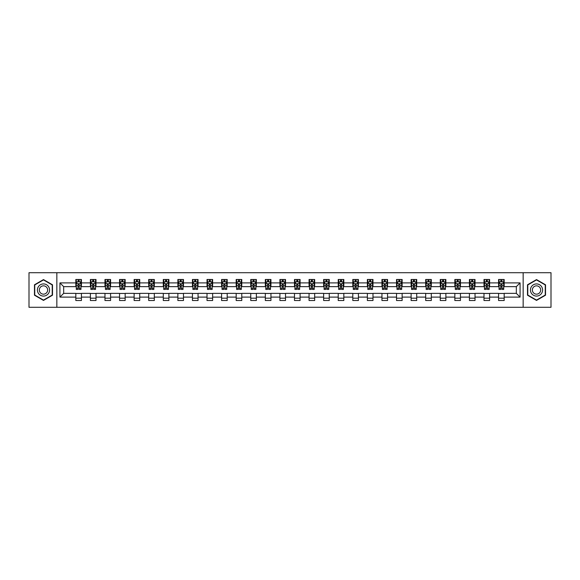 <?xml version="1.0" encoding="UTF-8"?>
<svg xmlns="http://www.w3.org/2000/svg" width="580" height="580" viewBox="0 0 580 580"><rect width="100%" height="100%" fill="white"/><g stroke="black" fill="none" stroke-linecap="round" stroke-linejoin="round"><path stroke-width="0.87" d="M523.153 307.291L551 307.291L551 272.709L523.153 272.709L523.153 307.291L56.847 307.291L56.847 272.709L29 272.709L29 307.291L56.847 307.291M523.153 272.709L56.847 272.709M504.179 282.895L504.179 279.488L498.575 279.488L498.575 282.895L489.607 282.895L489.607 279.488L483.995 279.488L483.995 282.895L475.027 282.895L475.027 279.488L469.423 279.488L469.423 282.895L460.447 282.895L460.447 279.488L454.843 279.488L454.843 282.895L445.868 282.895L445.868 279.488L440.263 279.488L440.263 282.895L431.295 282.895L431.295 279.488L425.684 279.488L425.684 282.895L416.715 282.895L416.715 279.488L411.111 279.488L411.111 282.895L402.136 282.895L402.136 279.488L396.532 279.488L396.532 282.895L387.556 282.895L387.556 279.488L381.952 279.488L381.952 282.895L372.983 282.895L372.983 279.488L367.372 279.488L367.372 282.895L358.404 282.895L358.404 279.488L352.799 279.488L352.799 282.895L343.824 282.895L343.824 279.488L338.22 279.488L338.22 282.895L329.251 282.895L329.251 279.488L323.64 279.488L323.64 282.895L314.672 282.895L314.672 279.488L309.06 279.488L309.06 282.895L300.092 282.895L300.092 279.488L294.488 279.488L294.488 282.895L285.512 282.895L285.512 279.488L279.908 279.488L279.908 282.895L270.94 282.895L270.94 279.488L265.328 279.488L265.328 282.895L256.36 282.895L256.36 279.488L250.749 279.488L250.749 282.895L241.78 282.895L241.78 279.488L236.176 279.488L236.176 282.895L227.2 282.895L227.2 279.488L221.596 279.488L221.596 282.895L212.628 282.895L212.628 279.488L207.017 279.488L207.017 282.895L198.048 282.895L198.048 279.488L192.444 279.488L192.444 282.895L183.469 282.895L183.469 279.488L177.864 279.488L177.864 282.895L168.889 282.895L168.889 279.488L163.284 279.488L163.284 282.895L154.316 282.895L154.316 279.488L148.705 279.488L148.705 282.895L139.737 282.895L139.737 279.488L134.132 279.488L134.132 282.895L125.157 282.895L125.157 279.488L119.552 279.488L119.552 282.895L110.577 282.895L110.577 279.488L104.973 279.488L104.973 282.895L96.004 282.895L96.004 279.488L90.393 279.488L90.393 282.895L81.425 282.895L81.425 279.488L75.82 279.488L75.82 282.895L59.928 282.895L59.928 297.105L63.669 293.364L75.82 293.364L75.82 300.512L81.425 300.512L81.425 293.364L90.393 293.364L90.393 300.512L96.004 300.512L96.004 293.364L104.973 293.364L104.973 300.512L110.577 300.512L110.577 293.364L119.552 293.364L119.552 300.512L125.157 300.512L125.157 293.364L134.132 293.364L134.132 300.512L139.737 300.512L139.737 293.364L148.705 293.364L148.705 300.512L154.316 300.512L154.316 293.364L163.284 293.364L163.284 300.512L168.889 300.512L168.889 293.364L177.864 293.364L177.864 300.512L183.469 300.512L183.469 293.364L192.444 293.364L192.444 300.512L198.048 300.512L198.048 293.364L207.017 293.364L207.017 300.512L212.628 300.512L212.628 293.364L221.596 293.364L221.596 300.512L227.2 300.512L227.2 293.364L236.176 293.364L236.176 300.512L241.78 300.512L241.78 293.364L250.749 293.364L250.749 300.512L256.36 300.512L256.36 293.364L265.328 293.364L265.328 300.512L270.94 300.512L270.94 293.364L279.908 293.364L279.908 300.512L285.512 300.512L285.512 293.364L294.488 293.364L294.488 300.512L300.092 300.512L300.092 293.364L309.06 293.364L309.06 300.512L314.672 300.512L314.672 293.364L323.64 293.364L323.64 300.512L329.251 300.512L329.251 293.364L338.22 293.364L338.22 300.512L343.824 300.512L343.824 293.364L352.799 293.364L352.799 300.512L358.404 300.512L358.404 293.364L367.372 293.364L367.372 300.512L372.983 300.512L372.983 293.364L381.952 293.364L381.952 300.512L387.556 300.512L387.556 293.364L396.532 293.364L396.532 300.512L402.136 300.512L402.136 293.364L411.111 293.364L411.111 300.512L416.715 300.512L416.715 293.364L425.684 293.364L425.684 300.512L431.295 300.512L431.295 293.364L440.263 293.364L440.263 300.512L445.868 300.512L445.868 293.364L454.843 293.364L454.843 300.512L460.447 300.512L460.447 293.364L469.423 293.364L469.423 300.512L475.027 300.512L475.027 293.364L483.995 293.364L483.995 300.512L489.607 300.512L489.607 293.364L498.575 293.364L498.575 300.512L504.179 300.512L504.179 293.364L516.33 293.364L516.33 286.636L504.179 286.636L504.179 282.895L520.072 282.895L520.072 297.105L504.179 297.105M498.575 297.105L489.607 297.105M483.995 297.105L475.027 297.105M469.423 297.105L460.447 297.105M454.843 297.105L445.868 297.105M440.263 297.105L431.295 297.105M425.684 297.105L416.715 297.105M411.111 297.105L402.136 297.105M396.532 297.105L387.556 297.105M381.952 297.105L372.983 297.105M367.372 297.105L358.404 297.105M352.799 297.105L343.824 297.105M338.22 297.105L329.251 297.105M323.64 297.105L314.672 297.105M309.06 297.105L300.092 297.105M294.488 297.105L285.512 297.105M279.908 297.105L270.94 297.105M265.328 297.105L256.36 297.105M250.749 297.105L241.78 297.105M236.176 297.105L227.2 297.105M221.596 297.105L212.628 297.105M207.017 297.105L198.048 297.105M192.444 297.105L183.469 297.105M177.864 297.105L168.889 297.105M163.284 297.105L154.316 297.105M148.705 297.105L139.737 297.105M134.132 297.105L125.157 297.105M119.552 297.105L110.577 297.105M104.973 297.105L96.004 297.105M90.393 297.105L81.425 297.105M75.82 297.105L59.928 297.105M498.575 282.895L498.575 286.636L489.607 286.636L489.607 282.895M483.995 282.895L483.995 286.636L475.027 286.636L475.027 282.895M469.423 282.895L469.423 286.636L460.447 286.636L460.447 282.895M454.843 282.895L454.843 286.636L445.868 286.636L445.868 282.895M440.263 282.895L440.263 286.636L431.295 286.636L431.295 282.895M425.684 282.895L425.684 286.636L416.715 286.636L416.715 282.895M411.111 282.895L411.111 286.636L402.136 286.636L402.136 282.895M396.532 282.895L396.532 286.636L387.556 286.636L387.556 282.895M381.952 282.895L381.952 286.636L372.983 286.636L372.983 282.895M367.372 282.895L367.372 286.636L358.404 286.636L358.404 282.895M352.799 282.895L352.799 286.636L343.824 286.636L343.824 282.895M338.22 282.895L338.22 286.636L329.251 286.636L329.251 282.895M323.64 282.895L323.64 286.636L314.672 286.636L314.672 282.895M309.06 282.895L309.06 286.636L300.092 286.636L300.092 282.895M294.488 282.895L294.488 286.636L285.512 286.636L285.512 282.895M279.908 282.895L279.908 286.636L270.94 286.636L270.94 282.895M265.328 282.895L265.328 286.636L256.36 286.636L256.36 282.895M250.749 282.895L250.749 286.636L241.78 286.636L241.78 282.895M236.176 282.895L236.176 286.636L227.2 286.636L227.2 282.895M221.596 282.895L221.596 286.636L212.628 286.636L212.628 282.895M207.017 282.895L207.017 286.636L198.048 286.636L198.048 282.895M192.444 282.895L192.444 286.636L183.469 286.636L183.469 282.895M177.864 282.895L177.864 286.636L168.889 286.636L168.889 282.895M163.284 282.895L163.284 286.636L154.316 286.636L154.316 282.895M148.705 282.895L148.705 286.636L139.737 286.636L139.737 282.895M134.132 282.895L134.132 286.636L125.157 286.636L125.157 282.895M119.552 282.895L119.552 286.636L110.577 286.636L110.577 282.895M104.973 282.895L104.973 286.636L96.004 286.636L96.004 282.895M90.393 282.895L90.393 286.636L81.425 286.636L81.425 282.895M75.82 282.895L75.82 286.636L63.669 286.636L59.928 282.895M63.669 286.636L63.669 293.364M520.072 297.105L516.33 293.364M516.33 286.636L520.072 282.895M75.82 281.822L76.284 281.822M78.061 281.822L79.184 281.822M80.953 281.822L81.425 281.822M75.82 286.542L76.284 286.542M78.061 286.542L79.184 286.542M80.953 286.542L81.425 286.542M75.82 293.458L81.425 293.458M75.82 298.178L81.425 298.178M90.393 293.458L96.004 293.458M90.393 298.178L96.004 298.178M90.393 281.822L90.864 281.822M92.641 281.822L93.757 281.822M95.533 281.822L96.004 281.822M90.393 286.542L90.864 286.542M92.641 286.542L93.757 286.542M95.533 286.542L96.004 286.542M104.973 293.458L110.577 293.458M104.973 298.178L110.577 298.178M104.973 281.822L105.444 281.822M107.213 281.822L108.337 281.822M110.113 281.822L110.577 281.822M104.973 286.542L105.444 286.542M107.213 286.542L108.337 286.542M110.113 286.542L110.577 286.542M119.552 293.458L125.157 293.458M119.552 298.178L125.157 298.178M119.552 281.822L120.016 281.822M121.793 281.822L122.916 281.822M124.693 281.822L125.157 281.822M119.552 286.542L120.016 286.542M121.793 286.542L122.916 286.542M124.693 286.542L125.157 286.542M134.132 293.458L139.737 293.458M134.132 298.178L139.737 298.178M134.132 281.822L134.596 281.822M136.373 281.822L137.496 281.822M139.265 281.822L139.737 281.822M134.132 286.542L134.596 286.542M136.373 286.542L137.496 286.542M139.265 286.542L139.737 286.542M148.705 293.458L154.316 293.458M148.705 298.178L154.316 298.178M148.705 281.822L149.176 281.822M150.952 281.822L152.069 281.822M153.845 281.822L154.316 281.822M148.705 286.542L149.176 286.542M150.952 286.542L152.069 286.542M153.845 286.542L154.316 286.542M163.284 293.458L168.889 293.458M163.284 298.178L168.889 298.178M163.284 281.822L163.749 281.822M165.525 281.822L166.649 281.822M168.425 281.822L168.889 281.822M163.284 286.542L163.749 286.542M165.525 286.542L166.649 286.542M168.425 286.542L168.889 286.542M177.864 293.458L183.469 293.458M177.864 298.178L183.469 298.178M177.864 281.822L178.328 281.822M180.104 281.822L181.228 281.822M183.004 281.822L183.469 281.822M177.864 286.542L178.328 286.542M180.104 286.542L181.228 286.542M183.004 286.542L183.469 286.542M192.444 293.458L198.048 293.458M192.444 298.178L198.048 298.178M192.444 281.822L192.908 281.822M194.684 281.822L195.808 281.822M197.577 281.822L198.048 281.822M192.444 286.542L192.908 286.542M194.684 286.542L195.808 286.542M197.577 286.542L198.048 286.542M207.017 293.458L212.628 293.458M207.017 298.178L212.628 298.178M207.017 281.822L207.488 281.822M209.264 281.822L210.381 281.822M212.157 281.822L212.628 281.822M207.017 286.542L207.488 286.542M209.264 286.542L210.381 286.542M212.157 286.542L212.628 286.542M221.596 293.458L227.2 293.458M221.596 298.178L227.2 298.178M221.596 281.822L222.06 281.822M223.837 281.822L224.96 281.822M226.737 281.822L227.2 281.822M221.596 286.542L222.06 286.542M223.837 286.542L224.96 286.542M226.737 286.542L227.2 286.542M236.176 293.458L241.78 293.458M236.176 298.178L241.78 298.178M236.176 281.822L236.64 281.822M238.416 281.822L239.54 281.822M241.316 281.822L241.78 281.822M236.176 286.542L236.64 286.542M238.416 286.542L239.54 286.542M241.316 286.542L241.78 286.542M250.749 293.458L256.36 293.458M250.749 298.178L256.36 298.178M250.749 281.822L251.22 281.822M252.996 281.822L254.112 281.822M255.889 281.822L256.36 281.822M250.749 286.542L251.22 286.542M252.996 286.542L254.112 286.542M255.889 286.542L256.36 286.542M265.328 293.458L270.94 293.458M265.328 298.178L270.94 298.178M265.328 281.822L265.8 281.822M267.576 281.822L268.692 281.822M270.469 281.822L270.94 281.822M265.328 286.542L265.8 286.542M267.576 286.542L268.692 286.542M270.469 286.542L270.94 286.542M279.908 293.458L285.512 293.458M279.908 298.178L285.512 298.178M279.908 281.822L280.372 281.822M282.148 281.822L283.272 281.822M285.048 281.822L285.512 281.822M279.908 286.542L280.372 286.542M282.148 286.542L283.272 286.542M285.048 286.542L285.512 286.542M294.488 293.458L300.092 293.458M294.488 298.178L300.092 298.178M294.488 281.822L294.952 281.822M296.728 281.822L297.852 281.822M299.628 281.822L300.092 281.822M294.488 286.542L294.952 286.542M296.728 286.542L297.852 286.542M299.628 286.542L300.092 286.542M309.06 293.458L314.672 293.458M309.06 298.178L314.672 298.178M309.06 281.822L309.531 281.822M311.308 281.822L312.424 281.822M314.2 281.822L314.672 281.822M309.06 286.542L309.531 286.542M311.308 286.542L312.424 286.542M314.2 286.542L314.672 286.542M323.64 293.458L329.251 293.458M323.64 298.178L329.251 298.178M323.64 281.822L324.111 281.822M325.887 281.822L327.004 281.822M328.78 281.822L329.251 281.822M323.64 286.542L324.111 286.542M325.887 286.542L327.004 286.542M328.78 286.542L329.251 286.542M338.22 293.458L343.824 293.458M338.22 298.178L343.824 298.178M338.22 281.822L338.684 281.822M340.46 281.822L341.584 281.822M343.36 281.822L343.824 281.822M338.22 286.542L338.684 286.542M340.46 286.542L341.584 286.542M343.36 286.542L343.824 286.542M352.799 293.458L358.404 293.458M352.799 298.178L358.404 298.178M352.799 281.822L353.263 281.822M355.04 281.822L356.163 281.822M357.94 281.822L358.404 281.822M352.799 286.542L353.263 286.542M355.04 286.542L356.163 286.542M357.94 286.542L358.404 286.542M367.372 293.458L372.983 293.458M367.372 298.178L372.983 298.178M367.372 281.822L367.843 281.822M369.619 281.822L370.736 281.822M372.512 281.822L372.983 281.822M367.372 286.542L367.843 286.542M369.619 286.542L370.736 286.542M372.512 286.542L372.983 286.542M381.952 293.458L387.556 293.458M381.952 298.178L387.556 298.178M381.952 281.822L382.423 281.822M384.192 281.822L385.316 281.822M387.092 281.822L387.556 281.822M381.952 286.542L382.423 286.542M384.192 286.542L385.316 286.542M387.092 286.542L387.556 286.542M396.532 293.458L402.136 293.458M396.532 298.178L402.136 298.178M396.532 281.822L396.995 281.822M398.772 281.822L399.896 281.822M401.672 281.822L402.136 281.822M396.532 286.542L396.995 286.542M398.772 286.542L399.896 286.542M401.672 286.542L402.136 286.542M411.111 293.458L416.715 293.458M411.111 298.178L416.715 298.178M411.111 281.822L411.575 281.822M413.351 281.822L414.475 281.822M416.251 281.822L416.715 281.822M411.111 286.542L411.575 286.542M413.351 286.542L414.475 286.542M416.251 286.542L416.715 286.542M425.684 293.458L431.295 293.458M425.684 298.178L431.295 298.178M425.684 281.822L426.155 281.822M427.931 281.822L429.048 281.822M430.824 281.822L431.295 281.822M425.684 286.542L426.155 286.542M427.931 286.542L429.048 286.542M430.824 286.542L431.295 286.542M440.263 293.458L445.868 293.458M440.263 298.178L445.868 298.178M440.263 281.822L440.735 281.822M442.504 281.822L443.627 281.822M445.404 281.822L445.868 281.822M440.263 286.542L440.735 286.542M442.504 286.542L443.627 286.542M445.404 286.542L445.868 286.542M454.843 293.458L460.447 293.458M454.843 298.178L460.447 298.178M454.843 281.822L455.307 281.822M457.084 281.822L458.207 281.822M459.983 281.822L460.447 281.822M454.843 286.542L455.307 286.542M457.084 286.542L458.207 286.542M459.983 286.542L460.447 286.542M469.423 293.458L475.027 293.458M469.423 298.178L475.027 298.178M469.423 281.822L469.887 281.822M471.663 281.822L472.787 281.822M474.556 281.822L475.027 281.822M469.423 286.542L469.887 286.542M471.663 286.542L472.787 286.542M474.556 286.542L475.027 286.542M483.995 293.458L489.607 293.458M483.995 298.178L489.607 298.178M483.995 281.822L484.467 281.822M486.243 281.822L487.36 281.822M489.136 281.822L489.607 281.822M483.995 286.542L484.467 286.542M486.243 286.542L487.36 286.542M489.136 286.542L489.607 286.542M498.575 293.458L504.179 293.458M498.575 298.178L504.179 298.178M498.575 281.822L499.046 281.822M500.815 281.822L501.939 281.822M503.715 281.822L504.179 281.822M498.575 286.542L499.046 286.542M500.815 286.542L501.939 286.542M503.715 286.542L504.179 286.542M43.485 300.411L52.505 295.205L52.505 284.794L43.485 279.589L34.466 284.794L34.466 295.205L43.485 300.411M545.534 284.794L536.514 279.589L527.495 284.794L527.495 295.205L536.514 300.411L545.534 295.205L545.534 284.794M79.184 280.705L78.061 280.705M80.953 288.267L79.184 288.267L79.184 289.442L80.953 289.442L80.953 283.736L80.025 281.873L77.22 281.873L76.284 283.736L76.284 289.442L78.061 289.442L78.061 288.267L76.284 288.267M76.284 283.736L76.284 279.488M80.953 283.736L80.953 279.488M78.061 281.873L78.061 279.488M79.184 279.488L79.184 281.873M79.184 288.267L79.184 284.439L78.061 284.439L78.061 288.267M48.742 293.038A6.076 6.076 0 0 0 46.523 284.736A6.076 6.076 0 0 0 38.222 286.962A6.076 6.076 0 0 0 40.448 295.263A6.076 6.076 0 0 0 48.742 293.038M47.089 292.081A4.162 4.162 0 0 0 45.566 286.397A4.162 4.162 0 0 0 39.882 287.919A4.162 4.162 0 0 0 41.405 293.603A4.162 4.162 0 0 0 47.089 292.081M34.749 295.046L34.749 284.954L43.485 279.908L52.222 284.954L52.222 295.046L43.485 300.092L34.749 295.046M536.514 283.924A6.076 6.076 0 0 0 530.439 290A6.076 6.076 0 0 0 536.514 296.075A6.076 6.076 0 0 0 542.59 290A6.076 6.076 0 0 0 536.514 283.924M536.514 285.839A4.162 4.162 0 0 0 532.36 290A4.162 4.162 0 0 0 536.514 294.161A4.162 4.162 0 0 0 540.676 290A4.162 4.162 0 0 0 536.514 285.839M545.251 295.046L536.514 300.092L527.778 295.046L527.778 284.954L536.514 279.908L545.251 284.954L545.251 295.046M93.757 280.705L92.641 280.705M95.533 288.267L93.757 288.267L93.757 289.442L95.533 289.442L95.533 283.736L94.598 281.873L91.799 281.873L90.864 283.736L90.864 289.442L92.641 289.442L92.641 288.267L90.864 288.267M90.864 283.736L90.864 279.488M95.533 283.736L95.533 279.488M92.641 281.873L92.641 279.488M93.757 279.488L93.757 281.873M93.757 288.267L93.757 284.439L92.641 284.439L92.641 288.267M108.337 280.705L107.213 280.705M110.113 288.267L108.337 288.267L108.337 289.442L110.113 289.442L110.113 283.736L109.178 281.873L106.372 281.873L105.444 283.736L105.444 289.442L107.213 289.442L107.213 288.267L105.444 288.267M105.444 283.736L105.444 279.488M110.113 283.736L110.113 279.488M107.213 281.873L107.213 279.488M108.337 279.488L108.337 281.873M108.337 288.267L108.337 284.439L107.213 284.439L107.213 288.267M122.916 280.705L121.793 280.705M124.693 288.267L122.916 288.267L122.916 289.442L124.693 289.442L124.693 283.736L123.757 281.873L120.952 281.873L120.016 283.736L120.016 289.442L121.793 289.442L121.793 288.267L120.016 288.267M120.016 283.736L120.016 279.488M124.693 283.736L124.693 279.488M121.793 281.873L121.793 279.488M122.916 279.488L122.916 281.873M122.916 288.267L122.916 284.439L121.793 284.439L121.793 288.267M137.496 280.705L136.373 280.705M139.265 288.267L137.496 288.267L137.496 289.442L139.265 289.442L139.265 283.736L138.337 281.873L135.531 281.873L134.596 283.736L134.596 289.442L136.373 289.442L136.373 288.267L134.596 288.267M134.596 283.736L134.596 279.488M139.265 283.736L139.265 279.488M136.373 281.873L136.373 279.488M137.496 279.488L137.496 281.873M137.496 288.267L137.496 284.439L136.373 284.439L136.373 288.267M152.069 280.705L150.952 280.705M153.845 288.267L152.069 288.267L152.069 289.442L153.845 289.442L153.845 283.736L152.91 281.873L150.111 281.873L149.176 283.736L149.176 289.442L150.952 289.442L150.952 288.267L149.176 288.267M149.176 283.736L149.176 279.488M153.845 283.736L153.845 279.488M150.952 281.873L150.952 279.488M152.069 279.488L152.069 281.873M152.069 288.267L152.069 284.439L150.952 284.439L150.952 288.267M166.649 280.705L165.525 280.705M168.425 288.267L166.649 288.267L166.649 289.442L168.425 289.442L168.425 283.736L167.489 281.873L164.684 281.873L163.749 283.736L163.749 289.442L165.525 289.442L165.525 288.267L163.749 288.267M163.749 283.736L163.749 279.488M168.425 283.736L168.425 279.488M165.525 281.873L165.525 279.488M166.649 279.488L166.649 281.873M166.649 288.267L166.649 284.439L165.525 284.439L165.525 288.267M181.228 280.705L180.104 280.705M183.004 288.267L181.228 288.267L181.228 289.442L183.004 289.442L183.004 283.736L182.069 281.873L179.263 281.873L178.328 283.736L178.328 289.442L180.104 289.442L180.104 288.267L178.328 288.267M178.328 283.736L178.328 279.488M183.004 283.736L183.004 279.488M180.104 281.873L180.104 279.488M181.228 279.488L181.228 281.873M181.228 288.267L181.228 284.439L180.104 284.439L180.104 288.267M195.808 280.705L194.684 280.705M197.577 288.267L195.808 288.267L195.808 289.442L197.577 289.442L197.577 283.736L196.649 281.873L193.843 281.873L192.908 283.736L192.908 289.442L194.684 289.442L194.684 288.267L192.908 288.267M192.908 283.736L192.908 279.488M197.577 283.736L197.577 279.488M194.684 281.873L194.684 279.488M195.808 279.488L195.808 281.873M195.808 288.267L195.808 284.439L194.684 284.439L194.684 288.267M210.381 280.705L209.264 280.705M212.157 288.267L210.381 288.267L210.381 289.442L212.157 289.442L212.157 283.736L211.221 281.873L208.423 281.873L207.488 283.736L207.488 289.442L209.264 289.442L209.264 288.267L207.488 288.267M207.488 283.736L207.488 279.488M212.157 283.736L212.157 279.488M209.264 281.873L209.264 279.488M210.381 279.488L210.381 281.873M210.381 288.267L210.381 284.439L209.264 284.439L209.264 288.267M224.96 280.705L223.837 280.705M226.737 288.267L224.96 288.267L224.96 289.442L226.737 289.442L226.737 283.736L225.801 281.873L222.995 281.873L222.06 283.736L222.06 289.442L223.837 289.442L223.837 288.267L222.06 288.267M222.06 283.736L222.06 279.488M226.737 283.736L226.737 279.488M223.837 281.873L223.837 279.488M224.96 279.488L224.96 281.873M224.96 288.267L224.96 284.439L223.837 284.439L223.837 288.267M239.54 280.705L238.416 280.705M241.316 288.267L239.54 288.267L239.54 289.442L241.316 289.442L241.316 283.736L240.381 281.873L237.575 281.873L236.64 283.736L236.64 289.442L238.416 289.442L238.416 288.267L236.64 288.267M236.64 283.736L236.64 279.488M241.316 283.736L241.316 279.488M238.416 281.873L238.416 279.488M239.54 279.488L239.54 281.873M239.54 288.267L239.54 284.439L238.416 284.439L238.416 288.267M254.112 280.705L252.996 280.705M255.889 288.267L254.112 288.267L254.112 289.442L255.889 289.442L255.889 283.736L254.954 281.873L252.155 281.873L251.22 283.736L251.22 289.442L252.996 289.442L252.996 288.267L251.22 288.267M251.22 283.736L251.22 279.488M255.889 283.736L255.889 279.488M252.996 281.873L252.996 279.488M254.112 279.488L254.112 281.873M254.112 288.267L254.112 284.439L252.996 284.439L252.996 288.267M268.692 280.705L267.576 280.705M270.469 288.267L268.692 288.267L268.692 289.442L270.469 289.442L270.469 283.736L269.533 281.873L266.735 281.873L265.8 283.736L265.8 289.442L267.576 289.442L267.576 288.267L265.8 288.267M265.8 283.736L265.8 279.488M270.469 283.736L270.469 279.488M267.576 281.873L267.576 279.488M268.692 279.488L268.692 281.873M268.692 288.267L268.692 284.439L267.576 284.439L267.576 288.267M283.272 280.705L282.148 280.705M285.048 288.267L283.272 288.267L283.272 289.442L285.048 289.442L285.048 283.736L284.113 281.873L281.307 281.873L280.372 283.736L280.372 289.442L282.148 289.442L282.148 288.267L280.372 288.267M280.372 283.736L280.372 279.488M285.048 283.736L285.048 279.488M282.148 281.873L282.148 279.488M283.272 279.488L283.272 281.873M283.272 288.267L283.272 284.439L282.148 284.439L282.148 288.267M297.852 280.705L296.728 280.705M299.628 288.267L297.852 288.267L297.852 289.442L299.628 289.442L299.628 283.736L298.693 281.873L295.887 281.873L294.952 283.736L294.952 289.442L296.728 289.442L296.728 288.267L294.952 288.267M294.952 283.736L294.952 279.488M299.628 283.736L299.628 279.488M296.728 281.873L296.728 279.488M297.852 279.488L297.852 281.873M297.852 288.267L297.852 284.439L296.728 284.439L296.728 288.267M312.424 280.705L311.308 280.705M314.2 288.267L312.424 288.267L312.424 289.442L314.2 289.442L314.2 283.736L313.265 281.873L310.467 281.873L309.531 283.736L309.531 289.442L311.308 289.442L311.308 288.267L309.531 288.267M309.531 283.736L309.531 279.488M314.2 283.736L314.2 279.488M311.308 281.873L311.308 279.488M312.424 279.488L312.424 281.873M312.424 288.267L312.424 284.439L311.308 284.439L311.308 288.267M327.004 280.705L325.887 280.705M328.78 288.267L327.004 288.267L327.004 289.442L328.78 289.442L328.78 283.736L327.845 281.873L325.046 281.873L324.111 283.736L324.111 289.442L325.887 289.442L325.887 288.267L324.111 288.267M324.111 283.736L324.111 279.488M328.78 283.736L328.78 279.488M325.887 281.873L325.887 279.488M327.004 279.488L327.004 281.873M327.004 288.267L327.004 284.439L325.887 284.439L325.887 288.267M341.584 280.705L340.46 280.705M343.36 288.267L341.584 288.267L341.584 289.442L343.36 289.442L343.36 283.736L342.425 281.873L339.619 281.873L338.684 283.736L338.684 289.442L340.46 289.442L340.46 288.267L338.684 288.267M338.684 283.736L338.684 279.488M343.36 283.736L343.36 279.488M340.46 281.873L340.46 279.488M341.584 279.488L341.584 281.873M341.584 288.267L341.584 284.439L340.46 284.439L340.46 288.267M356.163 280.705L355.04 280.705M357.94 288.267L356.163 288.267L356.163 289.442L357.94 289.442L357.94 283.736L357.005 281.873L354.199 281.873L353.263 283.736L353.263 289.442L355.04 289.442L355.04 288.267L353.263 288.267M353.263 283.736L353.263 279.488M357.94 283.736L357.94 279.488M355.04 281.873L355.04 279.488M356.163 279.488L356.163 281.873M356.163 288.267L356.163 284.439L355.04 284.439L355.04 288.267M370.736 280.705L369.619 280.705M372.512 288.267L370.736 288.267L370.736 289.442L372.512 289.442L372.512 283.736L371.577 281.873L368.779 281.873L367.843 283.736L367.843 289.442L369.619 289.442L369.619 288.267L367.843 288.267M367.843 283.736L367.843 279.488M372.512 283.736L372.512 279.488M369.619 281.873L369.619 279.488M370.736 279.488L370.736 281.873M370.736 288.267L370.736 284.439L369.619 284.439L369.619 288.267M385.316 280.705L384.192 280.705M387.092 288.267L385.316 288.267L385.316 289.442L387.092 289.442L387.092 283.736L386.157 281.873L383.351 281.873L382.423 283.736L382.423 289.442L384.192 289.442L384.192 288.267L382.423 288.267M382.423 283.736L382.423 279.488M387.092 283.736L387.092 279.488M384.192 281.873L384.192 279.488M385.316 279.488L385.316 281.873M385.316 288.267L385.316 284.439L384.192 284.439L384.192 288.267M399.896 280.705L398.772 280.705M401.672 288.267L399.896 288.267L399.896 289.442L401.672 289.442L401.672 283.736L400.736 281.873L397.931 281.873L396.995 283.736L396.995 289.442L398.772 289.442L398.772 288.267L396.995 288.267M396.995 283.736L396.995 279.488M401.672 283.736L401.672 279.488M398.772 281.873L398.772 279.488M399.896 279.488L399.896 281.873M399.896 288.267L399.896 284.439L398.772 284.439L398.772 288.267M414.475 280.705L413.351 280.705M416.251 288.267L414.475 288.267L414.475 289.442L416.251 289.442L416.251 283.736L415.316 281.873L412.51 281.873L411.575 283.736L411.575 289.442L413.351 289.442L413.351 288.267L411.575 288.267M411.575 283.736L411.575 279.488M416.251 283.736L416.251 279.488M413.351 281.873L413.351 279.488M414.475 279.488L414.475 281.873M414.475 288.267L414.475 284.439L413.351 284.439L413.351 288.267M429.048 280.705L427.931 280.705M430.824 288.267L429.048 288.267L429.048 289.442L430.824 289.442L430.824 283.736L429.889 281.873L427.09 281.873L426.155 283.736L426.155 289.442L427.931 289.442L427.931 288.267L426.155 288.267M426.155 283.736L426.155 279.488M430.824 283.736L430.824 279.488M427.931 281.873L427.931 279.488M429.048 279.488L429.048 281.873M429.048 288.267L429.048 284.439L427.931 284.439L427.931 288.267M443.627 280.705L442.504 280.705M445.404 288.267L443.627 288.267L443.627 289.442L445.404 289.442L445.404 283.736L444.468 281.873L441.663 281.873L440.735 283.736L440.735 289.442L442.504 289.442L442.504 288.267L440.735 288.267M440.735 283.736L440.735 279.488M445.404 283.736L445.404 279.488M442.504 281.873L442.504 279.488M443.627 279.488L443.627 281.873M443.627 288.267L443.627 284.439L442.504 284.439L442.504 288.267M458.207 280.705L457.084 280.705M459.983 288.267L458.207 288.267L458.207 289.442L459.983 289.442L459.983 283.736L459.048 281.873L456.242 281.873L455.307 283.736L455.307 289.442L457.084 289.442L457.084 288.267L455.307 288.267M455.307 283.736L455.307 279.488M459.983 283.736L459.983 279.488M457.084 281.873L457.084 279.488M458.207 279.488L458.207 281.873M458.207 288.267L458.207 284.439L457.084 284.439L457.084 288.267M472.787 280.705L471.663 280.705M474.556 288.267L472.787 288.267L472.787 289.442L474.556 289.442L474.556 283.736L473.628 281.873L470.822 281.873L469.887 283.736L469.887 289.442L471.663 289.442L471.663 288.267L469.887 288.267M469.887 283.736L469.887 279.488M474.556 283.736L474.556 279.488M471.663 281.873L471.663 279.488M472.787 279.488L472.787 281.873M472.787 288.267L472.787 284.439L471.663 284.439L471.663 288.267M487.36 280.705L486.243 280.705M489.136 288.267L487.36 288.267L487.36 289.442L489.136 289.442L489.136 283.736L488.2 281.873L485.402 281.873L484.467 283.736L484.467 289.442L486.243 289.442L486.243 288.267L484.467 288.267M484.467 283.736L484.467 279.488M489.136 283.736L489.136 279.488M486.243 281.873L486.243 279.488M487.36 279.488L487.36 281.873M487.36 288.267L487.36 284.439L486.243 284.439L486.243 288.267M501.939 280.705L500.815 280.705M503.715 288.267L501.939 288.267L501.939 289.442L503.715 289.442L503.715 283.736L502.78 281.873L499.974 281.873L499.046 283.736L499.046 289.442L500.815 289.442L500.815 288.267L499.046 288.267M499.046 283.736L499.046 279.488M503.715 283.736L503.715 279.488M500.815 281.873L500.815 279.488M501.939 279.488L501.939 281.873M501.939 288.267L501.939 284.439L500.815 284.439L500.815 288.267M80.932 283.692L76.306 283.692M76.284 281.981L77.162 281.981M80.076 281.981L80.953 281.981M78.061 285.766L76.284 285.766M80.953 285.766L79.184 285.766M79.184 281.3L78.061 281.3M95.511 283.692L90.886 283.692M90.864 281.981L91.742 281.981M94.656 281.981L95.533 281.981M92.641 285.766L90.864 285.766M95.533 285.766L93.757 285.766M93.757 281.3L92.641 281.3M110.091 283.692L105.466 283.692M105.444 281.981L106.321 281.981M109.236 281.981L110.113 281.981M107.213 285.766L105.444 285.766M110.113 285.766L108.337 285.766M108.337 281.3L107.213 281.3M124.664 283.692L120.038 283.692M120.016 281.981L120.894 281.981M123.816 281.981L124.693 281.981M121.793 285.766L120.016 285.766M124.693 285.766L122.916 285.766M122.916 281.3L121.793 281.3M139.243 283.692L134.618 283.692M134.596 281.981L135.474 281.981M138.388 281.981L139.265 281.981M136.373 285.766L134.596 285.766M139.265 285.766L137.496 285.766M137.496 281.3L136.373 281.3M153.823 283.692L149.198 283.692M149.176 281.981L150.053 281.981M152.968 281.981L153.845 281.981M150.952 285.766L149.176 285.766M153.845 285.766L152.069 285.766M152.069 281.3L150.952 281.3M168.403 283.692L163.778 283.692M163.749 281.981L164.633 281.981M167.547 281.981L168.425 281.981M165.525 285.766L163.749 285.766M168.425 285.766L166.649 285.766M166.649 281.3L165.525 281.3M182.975 283.692L178.35 283.692M178.328 281.981L179.206 281.981M182.127 281.981L183.004 281.981M180.104 285.766L178.328 285.766M183.004 285.766L181.228 285.766M181.228 281.3L180.104 281.3M197.555 283.692L192.93 283.692M192.908 281.981L193.785 281.981M196.7 281.981L197.577 281.981M194.684 285.766L192.908 285.766M197.577 285.766L195.808 285.766M195.808 281.3L194.684 281.3M212.135 283.692L207.51 283.692M207.488 281.981L208.365 281.981M211.28 281.981L212.157 281.981M209.264 285.766L207.488 285.766M212.157 285.766L210.381 285.766M210.381 281.3L209.264 281.3M226.715 283.692L222.089 283.692M222.06 281.981L222.945 281.981M225.859 281.981L226.737 281.981M223.837 285.766L222.06 285.766M226.737 285.766L224.96 285.766M224.96 281.3L223.837 281.3M241.287 283.692L236.662 283.692M236.64 281.981L237.517 281.981M240.432 281.981L241.316 281.981M238.416 285.766L236.64 285.766M241.316 285.766L239.54 285.766M239.54 281.3L238.416 281.3M255.867 283.692L251.242 283.692M251.22 281.981L252.097 281.981M255.012 281.981L255.889 281.981M252.996 285.766L251.22 285.766M255.889 285.766L254.112 285.766M254.112 281.3L252.996 281.3M270.447 283.692L265.821 283.692M265.8 281.981L266.677 281.981M269.591 281.981L270.469 281.981M267.576 285.766L265.8 285.766M270.469 285.766L268.692 285.766M268.692 281.3L267.576 281.3M285.026 283.692L280.401 283.692M280.372 281.981L281.257 281.981M284.171 281.981L285.048 281.981M282.148 285.766L280.372 285.766M285.048 285.766L283.272 285.766M283.272 281.3L282.148 281.3M299.599 283.692L294.974 283.692M294.952 281.981L295.829 281.981M298.743 281.981L299.628 281.981M296.728 285.766L294.952 285.766M299.628 285.766L297.852 285.766M297.852 281.3L296.728 281.3M314.179 283.692L309.553 283.692M309.531 281.981L310.409 281.981M313.323 281.981L314.2 281.981M311.308 285.766L309.531 285.766M314.2 285.766L312.424 285.766M312.424 281.3L311.308 281.3M328.758 283.692L324.133 283.692M324.111 281.981L324.988 281.981M327.903 281.981L328.78 281.981M325.887 285.766L324.111 285.766M328.78 285.766L327.004 285.766M327.004 281.3L325.887 281.3M343.338 283.692L338.713 283.692M338.684 281.981L339.568 281.981M342.483 281.981L343.36 281.981M340.46 285.766L338.684 285.766M343.36 285.766L341.584 285.766M341.584 281.3L340.46 281.3M357.911 283.692L353.285 283.692M353.263 281.981L354.141 281.981M357.055 281.981L357.94 281.981M355.04 285.766L353.263 285.766M357.94 285.766L356.163 285.766M356.163 281.3L355.04 281.3M372.49 283.692L367.865 283.692M367.843 281.981L368.72 281.981M371.635 281.981L372.512 281.981M369.619 285.766L367.843 285.766M372.512 285.766L370.736 285.766M370.736 281.3L369.619 281.3M387.07 283.692L382.445 283.692M382.423 281.981L383.3 281.981M386.215 281.981L387.092 281.981M384.192 285.766L382.423 285.766M387.092 285.766L385.316 285.766M385.316 281.3L384.192 281.3M401.65 283.692L397.024 283.692M396.995 281.981L397.873 281.981M400.795 281.981L401.672 281.981M398.772 285.766L396.995 285.766M401.672 285.766L399.896 285.766M399.896 281.3L398.772 281.3M416.223 283.692L411.597 283.692M411.575 281.981L412.452 281.981M415.367 281.981L416.251 281.981M413.351 285.766L411.575 285.766M416.251 285.766L414.475 285.766M414.475 281.3L413.351 281.3M430.802 283.692L426.177 283.692M426.155 281.981L427.032 281.981M429.947 281.981L430.824 281.981M427.931 285.766L426.155 285.766M430.824 285.766L429.048 285.766M429.048 281.3L427.931 281.3M445.382 283.692L440.757 283.692M440.735 281.981L441.612 281.981M444.526 281.981L445.404 281.981M442.504 285.766L440.735 285.766M445.404 285.766L443.627 285.766M443.627 281.3L442.504 281.3M459.962 283.692L455.336 283.692M455.307 281.981L456.185 281.981M459.106 281.981L459.983 281.981M457.084 285.766L455.307 285.766M459.983 285.766L458.207 285.766M458.207 281.3L457.084 281.3M474.534 283.692L469.909 283.692M469.887 281.981L470.764 281.981M473.679 281.981L474.556 281.981M471.663 285.766L469.887 285.766M474.556 285.766L472.787 285.766M472.787 281.3L471.663 281.3M489.114 283.692L484.488 283.692M484.467 281.981L485.344 281.981M488.259 281.981L489.136 281.981M486.243 285.766L484.467 285.766M489.136 285.766L487.36 285.766M487.36 281.3L486.243 281.3M503.694 283.692L499.068 283.692M499.046 281.981L499.924 281.981M502.838 281.981L503.715 281.981M500.815 285.766L499.046 285.766M503.715 285.766L501.939 285.766M501.939 281.3L500.815 281.3"/></g></svg>
